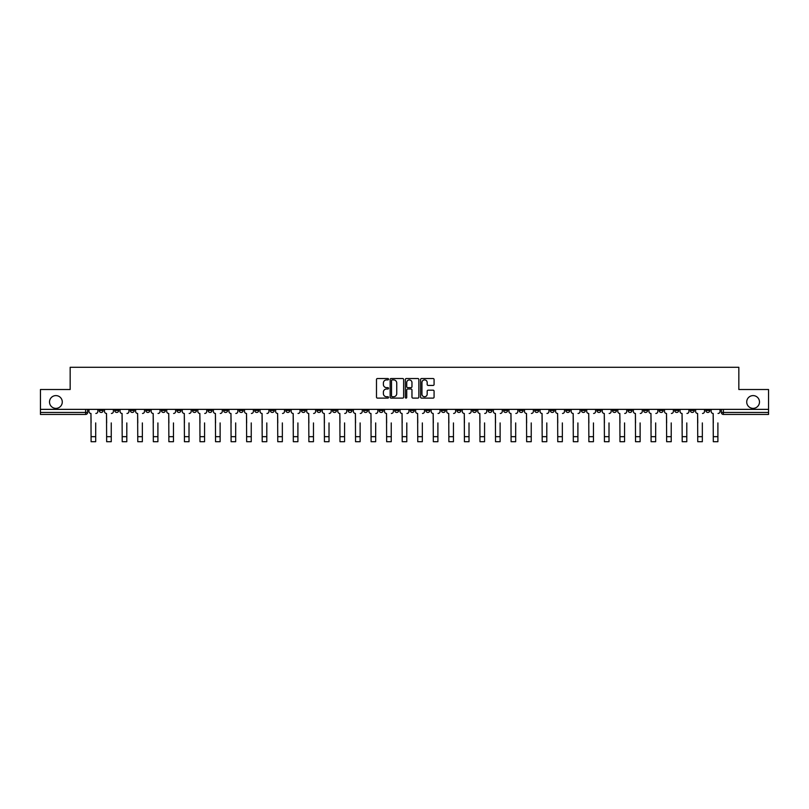 <?xml version="1.0" encoding="UTF-8"?>
<svg xmlns="http://www.w3.org/2000/svg" width="809" height="809" viewBox="0 0 809 809"><rect width="100%" height="100%" fill="white"/><g stroke="black" fill="none" stroke-linecap="round" stroke-linejoin="round"><path stroke-width="1.21" d="M388.542 379.219A0.688 0.688 0 0 0 387.865 378.531L377.459 378.531A0.981 0.981 0 0 0 376.488 379.512L376.488 397.128A0.981 0.981 0 0 0 377.459 398.109L387.865 398.109A0.688 0.688 0 0 0 388.542 397.421A0.688 0.688 0 0 0 387.865 396.744L386.52 396.744A3.135 3.135 0 0 1 383.385 393.609L383.385 392.143A3.135 3.135 0 0 1 386.52 389.008L387.865 389.008A0.688 0.688 0 0 0 388.542 388.32A0.688 0.688 0 0 0 387.865 387.632L386.52 387.632A3.135 3.135 0 0 1 383.385 384.508L383.385 383.041A3.135 3.135 0 0 1 386.52 379.906L387.865 379.906A0.688 0.688 0 0 0 388.542 379.219M746.717 401.982A6.381 6.381 0 0 0 753.098 408.363A6.381 6.381 0 0 0 759.479 401.982A6.381 6.381 0 0 0 753.098 395.601A6.381 6.381 0 0 0 746.717 401.982M49.521 401.982A6.381 6.381 0 0 0 55.902 408.363A6.381 6.381 0 0 0 62.283 401.982A6.381 6.381 0 0 0 55.902 395.601A6.381 6.381 0 0 0 49.521 401.982M612.504 409.364L612.504 410.456L616.488 410.456A1.992 1.992 0 0 1 614.496 412.448A1.992 1.992 0 0 1 612.504 410.456L612.504 409.364M534.729 409.364L534.729 410.456L538.713 410.456A1.992 1.992 0 0 1 536.721 412.448A1.992 1.992 0 0 1 534.729 410.456L534.729 409.364M519.166 410.456L519.166 409.364L519.166 410.456A1.992 1.992 0 0 0 521.168 412.448A1.992 1.992 0 0 1 519.166 410.456L523.16 410.456A1.992 1.992 0 0 1 521.168 412.448M488.06 409.364L488.06 410.456L492.044 410.456A1.992 1.992 0 0 1 490.052 412.448A1.992 1.992 0 0 1 488.06 410.456L488.06 409.364M472.507 410.456L472.507 409.364L472.507 410.456A1.992 1.992 0 0 0 474.499 412.448A1.992 1.992 0 0 1 472.507 410.456L476.491 410.456A1.992 1.992 0 0 1 474.499 412.448M456.954 410.456L456.954 409.364L456.954 410.456A1.992 1.992 0 0 0 458.946 412.448A1.992 1.992 0 0 1 456.954 410.456L460.938 410.456A1.992 1.992 0 0 1 458.946 412.448A1.992 1.992 0 0 0 460.938 410.456A1.992 1.992 0 0 1 458.946 412.448M410.284 410.456L410.284 409.364L410.284 410.456A1.992 1.992 0 0 0 412.277 412.448A1.992 1.992 0 0 1 410.284 410.456L414.269 410.456A1.992 1.992 0 0 1 412.277 412.448M394.731 409.364L394.731 410.456L398.716 410.456A1.992 1.992 0 0 1 396.723 412.448A1.992 1.992 0 0 1 394.731 410.456L394.731 409.364M379.168 409.364L379.168 410.456L383.163 410.456A1.992 1.992 0 0 1 381.17 412.448A1.992 1.992 0 0 1 379.168 410.456L379.168 409.364M363.615 409.364L363.615 410.456L367.61 410.456A1.992 1.992 0 0 1 365.607 412.448A1.992 1.992 0 0 1 363.615 410.456L363.615 409.364M348.062 410.456L348.062 409.364L348.062 410.456A1.992 1.992 0 0 0 350.054 412.448A1.992 1.992 0 0 1 348.062 410.456L352.046 410.456A1.992 1.992 0 0 1 350.054 412.448M316.956 409.364L316.956 410.456L320.94 410.456A1.992 1.992 0 0 1 318.948 412.448A1.992 1.992 0 0 1 316.956 410.456L316.956 409.364M301.393 410.456L301.393 409.364L301.393 410.456A1.992 1.992 0 0 0 303.395 412.448A1.992 1.992 0 0 1 301.393 410.456L305.387 410.456A1.992 1.992 0 0 1 303.395 412.448A1.992 1.992 0 0 0 305.387 410.456A1.992 1.992 0 0 1 303.395 412.448M208.065 409.364L208.065 410.456L212.059 410.456A1.992 1.992 0 0 1 210.057 412.448A1.992 1.992 0 0 1 208.065 410.456L208.065 409.364M192.512 409.364L192.512 410.456L196.496 410.456A1.992 1.992 0 0 1 194.504 412.448A1.992 1.992 0 0 1 192.512 410.456L192.512 409.364M176.959 409.364L176.959 410.456L180.943 410.456A1.992 1.992 0 0 1 178.951 412.448A1.992 1.992 0 0 1 176.959 410.456L176.959 409.364M145.842 409.364L145.842 410.456L149.837 410.456A1.992 1.992 0 0 1 147.845 412.448A1.992 1.992 0 0 1 145.842 410.456L145.842 409.364M130.289 409.364L130.289 410.456L134.284 410.456A1.992 1.992 0 0 1 132.282 412.448A1.992 1.992 0 0 1 130.289 410.456L130.289 409.364M433.108 385.438A0.981 0.981 0 0 0 434.079 384.457L434.079 379.512A0.981 0.981 0 0 0 433.108 378.531L421.55 378.531A0.981 0.981 0 0 0 420.579 379.512L420.579 397.128A0.981 0.981 0 0 0 421.55 398.109L433.108 398.109A0.981 0.981 0 0 0 434.079 397.128L434.079 391.162A0.981 0.981 0 0 0 433.108 390.181L428.163 390.181A0.981 0.981 0 0 0 427.182 391.162L427.182 394.125A2.619 2.619 0 0 1 424.563 396.744A2.619 2.619 0 0 1 421.944 394.125L421.944 382.526A2.619 2.619 0 0 1 424.563 379.906A2.619 2.619 0 0 1 427.182 382.526L427.182 384.457A0.981 0.981 0 0 0 428.163 385.438L433.108 385.438M40.45 409.364L40.45 389.513L70.161 389.513L70.161 367.286L738.839 367.286L738.839 389.513L768.55 389.513L768.55 409.364L40.45 409.364L40.45 412.448L87.615 412.448L87.615 409.364L87.615 412.448A1.992 1.992 0 0 1 85.623 414.451L40.45 414.451L40.45 412.448M403.64 379.512A0.981 0.981 0 0 0 402.67 378.531L391.111 378.531A0.981 0.981 0 0 0 390.14 379.512L390.14 397.128A0.981 0.981 0 0 0 391.111 398.109L402.67 398.109A0.981 0.981 0 0 0 403.64 397.128L403.64 379.512M406.33 378.531L417.889 378.531A0.981 0.981 0 0 1 418.86 379.512L418.86 397.128A0.981 0.981 0 0 1 417.889 398.109L412.944 398.109A0.981 0.981 0 0 1 411.963 397.128L411.963 389.989A0.981 0.981 0 0 0 410.982 389.008L407.706 389.008A0.981 0.981 0 0 0 406.725 389.989L406.725 397.421A0.688 0.688 0 0 1 406.037 398.109A0.688 0.688 0 0 1 405.36 397.421L405.36 379.512A0.981 0.981 0 0 1 406.33 378.531M721.385 409.364L721.385 412.448L768.55 412.448L768.55 414.451L723.377 414.451A1.992 1.992 0 0 1 721.385 412.448M768.55 409.364L768.55 412.448M709.817 409.364L709.817 410.456A1.992 1.992 0 0 1 707.824 412.448A1.992 1.992 0 0 1 705.832 410.456L709.817 410.456M705.832 409.364L705.832 410.456M694.264 409.364L694.264 410.456A1.992 1.992 0 0 1 692.271 412.448A1.992 1.992 0 0 1 690.279 410.456L694.264 410.456A1.992 1.992 0 0 1 692.271 412.448A1.992 1.992 0 0 0 694.264 410.456L694.264 409.364M690.279 409.364L690.279 410.456M678.711 409.364L678.711 410.456A1.992 1.992 0 0 1 676.718 412.448A1.992 1.992 0 0 1 674.716 410.456A1.992 1.992 0 0 0 676.718 412.448M674.716 409.364L674.716 410.456L678.711 410.456M663.158 409.364L663.158 410.456A1.992 1.992 0 0 1 661.155 412.448A1.992 1.992 0 0 1 659.163 410.456L663.158 410.456A1.992 1.992 0 0 1 661.155 412.448A1.992 1.992 0 0 0 663.158 410.456M659.163 409.364L659.163 410.456M647.594 409.364L647.594 410.456A1.992 1.992 0 0 1 645.602 412.448A1.992 1.992 0 0 1 643.61 410.456A1.992 1.992 0 0 0 645.602 412.448M643.61 409.364L643.61 410.456L647.594 410.456M632.041 409.364L632.041 410.456A1.992 1.992 0 0 1 630.049 412.448A1.992 1.992 0 0 1 628.057 410.456L632.041 410.456M628.057 409.364L628.057 410.456M616.488 409.364L616.488 410.456A1.992 1.992 0 0 1 614.496 412.448A1.992 1.992 0 0 0 616.488 410.456M600.935 409.364L600.935 410.456A1.992 1.992 0 0 1 598.943 412.448A1.992 1.992 0 0 1 596.941 410.456L600.935 410.456M596.941 409.364L596.941 410.456M585.382 409.364L585.382 410.456A1.992 1.992 0 0 1 583.38 412.448A1.992 1.992 0 0 1 581.388 410.456L585.382 410.456M581.388 409.364L581.388 410.456M569.819 409.364L569.819 410.456A1.992 1.992 0 0 1 567.827 412.448A1.992 1.992 0 0 1 565.835 410.456A1.992 1.992 0 0 0 567.827 412.448M565.835 409.364L565.835 410.456L569.819 410.456M554.266 409.364L554.266 410.456A1.992 1.992 0 0 1 552.274 412.448A1.992 1.992 0 0 1 550.282 410.456L554.266 410.456M550.282 409.364L550.282 410.456M538.713 409.364L538.713 410.456L538.713 409.364M523.16 409.364L523.16 410.456M507.607 409.364L507.607 410.456A1.992 1.992 0 0 1 505.605 412.448A1.992 1.992 0 0 1 503.613 410.456L507.607 410.456A1.992 1.992 0 0 1 505.605 412.448A1.992 1.992 0 0 0 507.607 410.456L507.607 409.364M503.613 409.364L503.613 410.456M492.044 409.364L492.044 410.456A1.992 1.992 0 0 1 490.052 412.448A1.992 1.992 0 0 0 492.044 410.456L492.044 409.364M476.491 409.364L476.491 410.456L476.491 409.364M460.938 409.364L460.938 410.456M445.385 409.364L445.385 410.456A1.992 1.992 0 0 1 443.393 412.448A1.992 1.992 0 0 1 441.39 410.456L445.385 410.456A1.992 1.992 0 0 1 443.393 412.448A1.992 1.992 0 0 0 445.385 410.456M441.39 409.364L441.39 410.456M429.832 409.364L429.832 410.456A1.992 1.992 0 0 1 427.83 412.448A1.992 1.992 0 0 1 425.837 410.456A1.992 1.992 0 0 0 427.83 412.448A1.992 1.992 0 0 0 429.832 410.456A1.992 1.992 0 0 1 427.83 412.448M425.837 409.364L425.837 410.456L429.832 410.456M414.269 409.364L414.269 410.456L414.269 409.364M398.716 409.364L398.716 410.456L398.716 409.364M383.163 409.364L383.163 410.456A1.992 1.992 0 0 1 381.17 412.448A1.992 1.992 0 0 0 383.163 410.456L383.163 409.364M367.61 409.364L367.61 410.456A1.992 1.992 0 0 1 365.607 412.448A1.992 1.992 0 0 0 367.61 410.456M352.046 409.364L352.046 410.456L352.046 409.364M336.493 409.364L336.493 410.456A1.992 1.992 0 0 1 334.501 412.448A1.992 1.992 0 0 1 332.509 410.456A1.992 1.992 0 0 0 334.501 412.448M332.509 409.364L332.509 410.456L336.493 410.456M320.94 409.364L320.94 410.456A1.992 1.992 0 0 1 318.948 412.448A1.992 1.992 0 0 0 320.94 410.456L320.94 409.364M305.387 409.364L305.387 410.456M289.834 409.364L289.834 410.456A1.992 1.992 0 0 1 287.832 412.448A1.992 1.992 0 0 1 285.84 410.456L289.834 410.456M285.84 409.364L285.84 410.456M274.271 409.364L274.271 410.456A1.992 1.992 0 0 1 272.279 412.448A1.992 1.992 0 0 1 270.287 410.456L274.271 410.456M270.287 409.364L270.287 410.456M258.718 409.364L258.718 410.456A1.992 1.992 0 0 1 256.726 412.448A1.992 1.992 0 0 1 254.734 410.456L258.718 410.456M254.734 409.364L254.734 410.456M243.165 409.364L243.165 410.456A1.992 1.992 0 0 1 241.173 412.448A1.992 1.992 0 0 1 239.181 410.456L243.165 410.456M239.181 409.364L239.181 410.456M227.612 409.364L227.612 410.456A1.992 1.992 0 0 1 225.62 412.448A1.992 1.992 0 0 1 223.618 410.456L227.612 410.456M223.618 409.364L223.618 410.456M212.059 409.364L212.059 410.456L212.059 409.364M196.496 409.364L196.496 410.456M180.943 409.364L180.943 410.456L180.943 409.364M165.39 409.364L165.39 410.456A1.992 1.992 0 0 1 163.398 412.448A1.992 1.992 0 0 1 161.406 410.456L165.39 410.456M161.406 409.364L161.406 410.456M149.837 409.364L149.837 410.456M134.284 409.364L134.284 410.456L134.284 409.364M118.721 409.364L118.721 410.456A1.992 1.992 0 0 1 116.729 412.448A1.992 1.992 0 0 1 114.736 410.456L118.721 410.456M114.736 409.364L114.736 410.456M99.183 409.364L99.183 410.456L103.168 410.456L103.168 409.364L103.168 410.456A1.992 1.992 0 0 1 101.176 412.448A1.992 1.992 0 0 1 99.183 410.456A1.992 1.992 0 0 0 101.176 412.448M85.623 414.451A1.992 1.992 0 0 0 87.615 412.448A1.992 1.992 0 0 1 85.623 414.451L85.623 409.364M392.193 379.906A0.688 0.688 0 0 0 391.505 380.594L391.505 396.056A0.688 0.688 0 0 0 392.193 396.744L393.609 396.744A3.135 3.135 0 0 0 396.744 393.609L396.744 383.041A3.135 3.135 0 0 0 393.609 379.906L392.193 379.906M411.963 382.576A2.619 2.619 0 0 0 409.344 379.957A2.619 2.619 0 0 0 406.725 382.576L406.725 386.662A0.981 0.981 0 0 0 407.706 387.632L410.982 387.632A0.981 0.981 0 0 0 411.963 386.662L411.963 382.576M88.96 411.457L88.96 409.364L88.96 411.457A1.992 1.992 0 0 0 90.952 413.45L91.104 422.925M90.952 413.45L91.104 441.714L95.695 441.714L95.695 422.925M97.838 411.457L97.838 409.364L97.838 411.457A1.992 1.992 0 0 1 95.836 413.45M104.513 411.457L104.513 409.364L104.513 411.457A1.992 1.992 0 0 0 106.505 413.45L106.657 422.925M106.505 413.45L106.657 441.714L111.248 441.714L111.248 422.925M113.391 411.457L113.391 409.364L113.391 411.457A1.992 1.992 0 0 1 111.399 413.45M120.066 411.457L120.066 409.364L120.066 411.457A1.992 1.992 0 0 0 122.068 413.45L122.21 422.925M122.068 413.45L122.21 441.714L126.801 441.714L126.801 422.925M128.944 411.457L128.944 409.364L128.944 411.457A1.992 1.992 0 0 1 126.952 413.45M135.629 411.457L135.629 409.364L135.629 411.457A1.992 1.992 0 0 0 137.621 413.45L137.773 422.925M137.621 413.45L137.773 441.714L142.354 441.714L142.354 422.925M144.498 411.457L144.498 409.364L144.498 411.457A1.992 1.992 0 0 1 142.505 413.45M111.248 441.714L106.657 441.714M126.801 441.714L122.21 441.714M142.354 441.714L137.773 441.714M151.182 411.457L151.182 409.364L151.182 411.457A1.992 1.992 0 0 0 153.174 413.45L153.326 422.925M153.174 413.45L153.326 441.714L157.907 441.714L157.907 422.925M160.051 411.457L160.051 409.364L160.051 411.457A1.992 1.992 0 0 1 158.058 413.45M166.735 411.457L166.735 409.364L166.735 411.457A1.992 1.992 0 0 0 168.727 413.45L168.879 422.925M168.727 413.45L168.879 441.714L173.47 441.714L173.47 422.925M175.614 411.457L175.614 409.364L175.614 411.457A1.992 1.992 0 0 1 173.611 413.45M157.907 441.714L153.326 441.714M173.47 441.714L168.879 441.714M182.288 411.457L182.288 409.364L182.288 411.457A1.992 1.992 0 0 0 184.29 413.45L184.432 422.925M184.29 413.45L184.432 441.714L189.023 441.714L189.023 422.925M191.167 411.457L191.167 409.364L191.167 411.457A1.992 1.992 0 0 1 189.175 413.45M197.851 411.457L197.851 409.364L197.851 411.457A1.992 1.992 0 0 0 199.843 413.45L199.985 422.925M199.843 413.45L199.985 441.714L204.576 441.714L204.576 422.925M206.72 411.457L206.72 409.364L206.72 411.457A1.992 1.992 0 0 1 204.728 413.45M213.404 411.457L213.404 409.364L213.404 411.457A1.992 1.992 0 0 0 215.396 413.45L215.548 422.925M215.396 413.45L215.548 441.714L220.129 441.714L220.129 422.925M222.273 411.457L222.273 409.364L222.273 411.457A1.992 1.992 0 0 1 220.281 413.45M228.957 411.457L228.957 409.364L228.957 411.457A1.992 1.992 0 0 0 230.949 413.45L231.101 422.925M230.949 413.45L231.101 441.714L235.682 441.714L235.682 422.925M237.826 411.457L237.826 409.364L237.826 411.457A1.992 1.992 0 0 1 235.834 413.45M244.51 411.457L244.51 409.364L244.51 411.457A1.992 1.992 0 0 0 246.502 413.45L246.654 422.925M246.502 413.45L246.654 441.714L251.245 441.714L251.245 422.925M253.389 411.457L253.389 409.364L253.389 411.457A1.992 1.992 0 0 1 251.387 413.45M260.063 411.457L260.063 409.364L260.063 411.457A1.992 1.992 0 0 0 262.065 413.45L262.207 422.925M262.065 413.45L262.207 441.714L266.798 441.714L266.798 422.925M268.942 411.457L268.942 409.364L268.942 411.457A1.992 1.992 0 0 1 266.95 413.45M275.626 411.457L275.626 409.364L275.626 411.457A1.992 1.992 0 0 0 277.618 413.45L277.77 422.925M277.618 413.45L277.77 441.714L282.351 441.714L282.351 422.925M284.495 411.457L284.495 409.364L284.495 411.457A1.992 1.992 0 0 1 282.503 413.45M291.179 411.457L291.179 409.364L291.179 411.457A1.992 1.992 0 0 0 293.171 413.45L293.323 422.925M293.171 413.45L293.323 441.714L297.904 441.714L297.904 422.925M300.048 411.457L300.048 409.364L300.048 411.457A1.992 1.992 0 0 1 298.056 413.45M189.023 441.714L184.432 441.714M204.576 441.714L199.985 441.714M220.129 441.714L215.548 441.714M235.682 441.714L231.101 441.714M251.245 441.714L246.654 441.714M266.798 441.714L262.207 441.714M282.351 441.714L277.77 441.714M297.904 441.714L293.323 441.714M306.732 411.457L306.732 409.364L306.732 411.457A1.992 1.992 0 0 0 308.725 413.45L308.876 422.925M308.725 413.45L308.876 441.714L313.467 441.714L313.467 422.925M315.611 411.457L315.611 409.364L315.611 411.457A1.992 1.992 0 0 1 313.609 413.45M322.285 411.457L322.285 409.364L322.285 411.457A1.992 1.992 0 0 0 324.278 413.45L324.429 422.925M324.278 413.45L324.429 441.714L329.02 441.714L329.02 422.925M331.164 411.457L331.164 409.364L331.164 411.457A1.992 1.992 0 0 1 329.172 413.45M337.838 411.457L337.838 409.364L337.838 411.457A1.992 1.992 0 0 0 339.841 413.45L339.982 422.925M339.841 413.45L339.982 441.714L344.573 441.714L344.573 422.925M346.717 411.457L346.717 409.364L346.717 411.457A1.992 1.992 0 0 1 344.725 413.45M353.402 411.457L353.402 409.364L353.402 411.457A1.992 1.992 0 0 0 355.394 413.45L355.545 422.925M355.394 413.45L355.545 441.714L360.126 441.714L360.126 422.925M362.27 411.457L362.27 409.364L362.27 411.457A1.992 1.992 0 0 1 360.278 413.45M368.955 411.457L368.955 409.364L368.955 411.457A1.992 1.992 0 0 0 370.947 413.45L371.098 422.925M370.947 413.45L371.098 441.714L375.679 441.714L375.679 422.925M377.823 411.457L377.823 409.364L377.823 411.457A1.992 1.992 0 0 1 375.831 413.45M384.508 411.457L384.508 409.364L384.508 411.457A1.992 1.992 0 0 0 386.5 413.45L386.651 422.925M386.5 413.45L386.651 441.714L391.243 441.714L391.243 422.925M393.386 411.457L393.386 409.364L393.386 411.457A1.992 1.992 0 0 1 391.384 413.45M400.061 411.457L400.061 409.364L400.061 411.457A1.992 1.992 0 0 0 402.053 413.45L402.204 422.925M402.053 413.45L402.204 441.714L406.796 441.714L406.796 422.925M408.939 411.457L408.939 409.364L408.939 411.457A1.992 1.992 0 0 1 406.947 413.45M415.614 411.457L415.614 409.364L415.614 411.457A1.992 1.992 0 0 0 417.616 413.45L417.757 422.925M417.616 413.45L417.757 441.714L422.349 441.714L422.349 422.925M424.492 411.457L424.492 409.364L424.492 411.457A1.992 1.992 0 0 1 422.5 413.45M431.177 411.457L431.177 409.364L431.177 411.457A1.992 1.992 0 0 0 433.169 413.45L433.321 422.925M433.169 413.45L433.321 441.714L437.902 441.714L437.902 422.925M440.045 411.457L440.045 409.364L440.045 411.457A1.992 1.992 0 0 1 438.053 413.45M446.73 411.457L446.73 409.364L446.73 411.457A1.992 1.992 0 0 0 448.722 413.45L448.874 422.925M448.722 413.45L448.874 441.714L453.455 441.714L453.455 422.925M455.598 411.457L455.598 409.364L455.598 411.457A1.992 1.992 0 0 1 453.606 413.45M462.283 411.457L462.283 409.364L462.283 411.457A1.992 1.992 0 0 0 464.275 413.45L464.427 422.925M464.275 413.45L464.427 441.714L469.018 441.714L469.018 422.925M471.162 411.457L471.162 409.364L471.162 411.457A1.992 1.992 0 0 1 469.159 413.45M477.836 411.457L477.836 409.364L477.836 411.457A1.992 1.992 0 0 0 479.828 413.45L479.98 422.925M479.828 413.45L479.98 441.714L484.571 441.714L484.571 422.925M486.715 411.457L486.715 409.364L486.715 411.457A1.992 1.992 0 0 1 484.722 413.45M493.389 411.457L493.389 409.364L493.389 411.457A1.992 1.992 0 0 0 495.391 413.45L495.533 422.925M495.391 413.45L495.533 441.714L500.124 441.714L500.124 422.925M502.268 411.457L502.268 409.364L502.268 411.457A1.992 1.992 0 0 1 500.275 413.45M508.952 411.457L508.952 409.364L508.952 411.457A1.992 1.992 0 0 0 510.944 413.45L511.096 422.925M510.944 413.45L511.096 441.714L515.677 441.714L515.677 422.925M517.821 411.457L517.821 409.364L517.821 411.457A1.992 1.992 0 0 1 515.829 413.45M524.505 411.457L524.505 409.364L524.505 411.457A1.992 1.992 0 0 0 526.497 413.45L526.649 422.925M526.497 413.45L526.649 441.714L531.23 441.714L531.23 422.925M533.374 411.457L533.374 409.364L533.374 411.457A1.992 1.992 0 0 1 531.382 413.45M313.467 441.714L308.876 441.714M329.02 441.714L324.429 441.714M344.573 441.714L339.982 441.714M360.126 441.714L355.545 441.714M375.679 441.714L371.098 441.714M391.243 441.714L386.651 441.714M406.796 441.714L402.204 441.714M422.349 441.714L417.757 441.714M437.902 441.714L433.321 441.714M453.455 441.714L448.874 441.714M469.018 441.714L464.427 441.714M484.571 441.714L479.98 441.714M500.124 441.714L495.533 441.714M515.677 441.714L511.096 441.714M531.23 441.714L526.649 441.714M540.058 411.457L540.058 409.364L540.058 411.457A1.992 1.992 0 0 0 542.05 413.45L542.202 422.925M542.05 413.45L542.202 441.714L546.793 441.714L546.793 422.925M548.937 411.457L548.937 409.364L548.937 411.457A1.992 1.992 0 0 1 546.935 413.45M546.793 441.714L542.202 441.714M555.611 411.457L555.611 409.364L555.611 411.457A1.992 1.992 0 0 0 557.613 413.45L557.755 422.925M557.613 413.45L557.755 441.714L562.346 441.714L562.346 422.925M564.49 411.457L564.49 409.364L564.49 411.457A1.992 1.992 0 0 1 562.498 413.45M562.346 441.714L557.755 441.714M571.174 411.457L571.174 409.364L571.174 411.457A1.992 1.992 0 0 0 573.166 413.45L573.318 422.925M573.166 413.45L573.318 441.714L577.899 441.714L577.899 422.925M580.043 411.457L580.043 409.364L580.043 411.457A1.992 1.992 0 0 1 578.051 413.45M577.899 441.714L573.318 441.714M586.727 411.457L586.727 409.364L586.727 411.457A1.992 1.992 0 0 0 588.719 413.45L588.871 422.925M588.719 413.45L588.871 441.714L593.452 441.714L593.452 422.925M595.596 411.457L595.596 409.364L595.596 411.457A1.992 1.992 0 0 1 593.604 413.45M593.452 441.714L588.871 441.714M602.28 411.457L602.28 409.364L602.28 411.457A1.992 1.992 0 0 0 604.272 413.45L604.424 422.925M604.272 413.45L604.424 441.714L609.015 441.714L609.015 422.925M611.149 411.457L611.149 409.364L611.149 411.457A1.992 1.992 0 0 1 609.157 413.45M609.015 441.714L604.424 441.714M617.833 411.457L617.833 409.364L617.833 411.457A1.992 1.992 0 0 0 619.825 413.45L619.977 422.925M619.825 413.45L619.977 441.714L624.568 441.714L624.568 422.925M626.712 411.457L626.712 409.364L626.712 411.457A1.992 1.992 0 0 1 624.71 413.45M624.568 441.714L619.977 441.714M633.386 411.457L633.386 409.364L633.386 411.457A1.992 1.992 0 0 0 635.389 413.45L635.53 422.925M635.389 413.45L635.53 441.714L640.121 441.714L640.121 422.925M642.265 411.457L642.265 409.364L642.265 411.457A1.992 1.992 0 0 1 640.273 413.45M640.121 441.714L635.53 441.714M648.949 411.457L648.949 409.364L648.949 411.457A1.992 1.992 0 0 0 650.942 413.45L651.093 422.925M650.942 413.45L651.093 441.714L655.674 441.714L655.674 422.925M657.818 411.457L657.818 409.364L657.818 411.457A1.992 1.992 0 0 1 655.826 413.45M655.674 441.714L651.093 441.714M664.502 411.457L664.502 409.364L664.502 411.457A1.992 1.992 0 0 0 666.495 413.45L666.646 422.925M666.495 413.45L666.646 441.714L671.227 441.714L671.227 422.925M673.371 411.457L673.371 409.364L673.371 411.457A1.992 1.992 0 0 1 671.379 413.45M671.227 441.714L666.646 441.714M680.056 411.457L680.056 409.364L680.056 411.457A1.992 1.992 0 0 0 682.048 413.45L682.199 422.925M682.048 413.45L682.199 441.714L686.79 441.714L686.79 422.925M688.934 411.457L688.934 409.364L688.934 411.457A1.992 1.992 0 0 1 686.932 413.45M686.79 441.714L682.199 441.714M695.609 411.457L695.609 409.364L695.609 411.457A1.992 1.992 0 0 0 697.601 413.45L697.752 422.925M697.601 413.45L697.752 441.714L702.343 441.714L702.343 422.925M704.487 411.457L704.487 409.364L704.487 411.457A1.992 1.992 0 0 1 702.495 413.45M702.343 441.714L697.752 441.714M711.162 411.457L711.162 409.364L711.162 411.457A1.992 1.992 0 0 0 713.164 413.45L713.305 422.925M713.164 413.45L713.305 441.714L717.896 441.714L717.896 422.925M720.04 411.457L720.04 409.364L720.04 411.457A1.992 1.992 0 0 1 718.048 413.45M717.896 441.714L713.305 441.714M723.377 409.364L723.377 414.451M95.695 436.678L91.104 436.678M111.248 436.678L106.657 436.678M126.801 436.678L122.21 436.678M142.354 436.678L137.773 436.678M157.907 436.678L153.326 436.678M173.47 436.678L168.879 436.678M189.023 436.678L184.432 436.678M204.576 436.678L199.985 436.678M220.129 436.678L215.548 436.678M235.682 436.678L231.101 436.678M251.245 436.678L246.654 436.678M266.798 436.678L262.207 436.678M282.351 436.678L277.77 436.678M297.904 436.678L293.323 436.678M313.467 436.678L308.876 436.678M329.02 436.678L324.429 436.678M344.573 436.678L339.982 436.678M360.126 436.678L355.545 436.678M375.679 436.678L371.098 436.678M391.243 436.678L386.651 436.678M406.796 436.678L402.204 436.678M422.349 436.678L417.757 436.678M437.902 436.678L433.321 436.678M453.455 436.678L448.874 436.678M469.018 436.678L464.427 436.678M484.571 436.678L479.98 436.678M500.124 436.678L495.533 436.678M515.677 436.678L511.096 436.678M531.23 436.678L526.649 436.678M546.793 436.678L542.202 436.678M562.346 436.678L557.755 436.678M577.899 436.678L573.318 436.678M593.452 436.678L588.871 436.678M609.015 436.678L604.424 436.678M624.568 436.678L619.977 436.678M640.121 436.678L635.53 436.678M655.674 436.678L651.093 436.678M671.227 436.678L666.646 436.678M686.79 436.678L682.199 436.678M702.343 436.678L697.752 436.678M717.896 436.678L713.305 436.678"/></g></svg>
